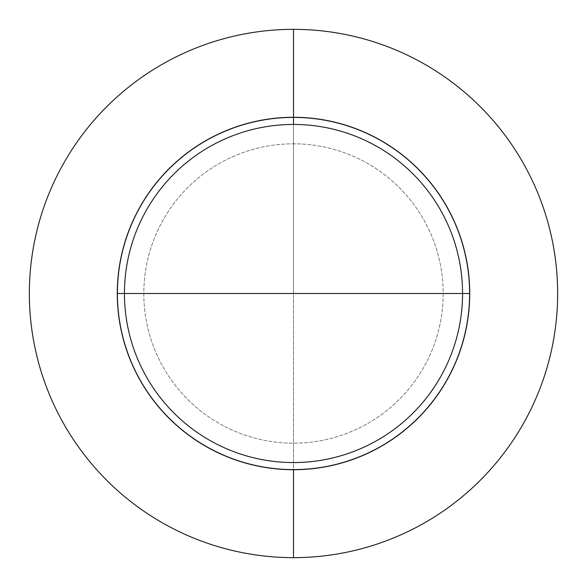 <?xml version="1.0" encoding="UTF-8"?>
<svg xmlns="http://www.w3.org/2000/svg" width="587" height="587" viewBox="0 0 587 587"><rect width="100%" height="100%" fill="white"/><g stroke="black" fill="none" stroke-linecap="round" stroke-linejoin="round"><path stroke-width="0.44" stroke-dasharray="2.94 2.2" d="M293.5 29.35A264.15 264.15 0 0 0 29.35 293.5A264.15 264.15 0 0 0 293.5 557.65L293.5 143.815A149.685 149.685 0 0 1 443.185 293.5A149.685 149.685 0 0 1 293.5 443.185A149.685 149.685 0 0 1 143.815 293.5A149.685 149.685 0 0 1 293.5 143.815A149.685 149.685 0 0 1 443.185 293.5A149.685 149.685 0 0 1 293.5 443.185A149.685 149.685 0 0 1 143.815 293.5A149.685 149.685 0 0 1 293.5 143.815L293.5 29.35A264.15 264.15 0 0 1 557.65 293.5A264.15 264.15 0 0 1 293.5 557.65A264.15 264.15 0 0 1 29.35 293.5A264.15 264.15 0 0 1 293.5 29.35A264.15 264.15 0 0 1 557.65 293.5A264.15 264.15 0 0 1 293.5 557.65M293.5 469.6A176.1 176.1 0 0 1 117.4 293.5A176.1 176.1 0 0 1 293.5 117.4A176.1 176.1 0 0 0 117.4 293.5A176.1 176.1 0 0 0 293.5 469.6A176.1 176.1 0 0 0 469.6 293.5A176.1 176.1 0 0 0 293.5 117.4A176.1 176.1 0 0 1 469.6 293.5A176.1 176.1 0 0 1 293.5 469.6A176.1 176.1 0 0 0 469.6 293.5A176.1 176.1 0 0 0 293.5 117.4L293.5 469.6A176.1 176.1 0 0 1 117.4 293.5A176.1 176.1 0 0 1 293.5 117.4L293.5 293.5L293.5 117.4A176.1 176.1 0 0 0 117.4 293.5A176.1 176.1 0 0 0 293.5 469.6A176.1 176.1 0 0 0 469.6 293.5A176.1 176.1 0 0 0 293.5 117.4A176.1 176.1 0 0 1 469.6 293.5A176.1 176.1 0 0 1 293.5 469.6A176.1 176.1 0 0 1 117.4 293.5A176.1 176.1 0 0 1 293.5 117.4M117.4 293.5A176.1 176.1 0 0 1 293.5 117.4A176.1 176.1 0 0 1 469.6 293.5L293.5 293.5"/><path stroke-width="0.88" d="M293.5 29.35A264.15 264.15 0 0 0 29.35 293.5A264.15 264.15 0 0 0 293.5 557.65A264.15 264.15 0 0 0 557.65 293.5A264.15 264.15 0 0 0 293.5 29.35A264.15 264.15 0 0 0 29.35 293.5A264.15 264.15 0 0 0 293.5 557.65A264.15 264.15 0 0 0 557.65 293.5A264.15 264.15 0 0 0 293.5 29.35L293.5 117.4A176.1 176.1 0 0 1 469.6 293.5A176.1 176.1 0 0 1 293.5 469.6A176.1 176.1 0 0 1 117.4 293.5A176.1 176.1 0 0 1 293.5 117.4L293.5 124.444A169.056 169.056 0 0 1 462.556 293.5A169.056 169.056 0 0 1 293.5 462.556A169.056 169.056 0 0 1 124.444 293.5A169.056 169.056 0 0 1 293.5 124.444L293.5 117.4M462.556 293.5L117.4 293.5A176.1 176.1 0 0 1 293.5 117.4A176.1 176.1 0 0 1 469.6 293.5L462.556 293.5A169.056 169.056 0 0 0 293.5 124.444A169.056 169.056 0 0 0 124.444 293.5L117.4 293.5M293.5 469.6L293.5 557.65M293.5 293.5L124.444 293.5M293.5 469.725A176.225 176.225 0 0 0 469.725 293.5A176.225 176.225 0 0 0 293.5 117.275A176.225 176.225 0 0 0 117.275 293.5A176.225 176.225 0 0 0 293.5 469.725A176.225 176.225 0 0 0 469.725 293.5A176.225 176.225 0 0 0 293.5 117.275A176.225 176.225 0 0 0 117.275 293.5A176.225 176.225 0 0 0 293.5 469.725"/></g></svg>
